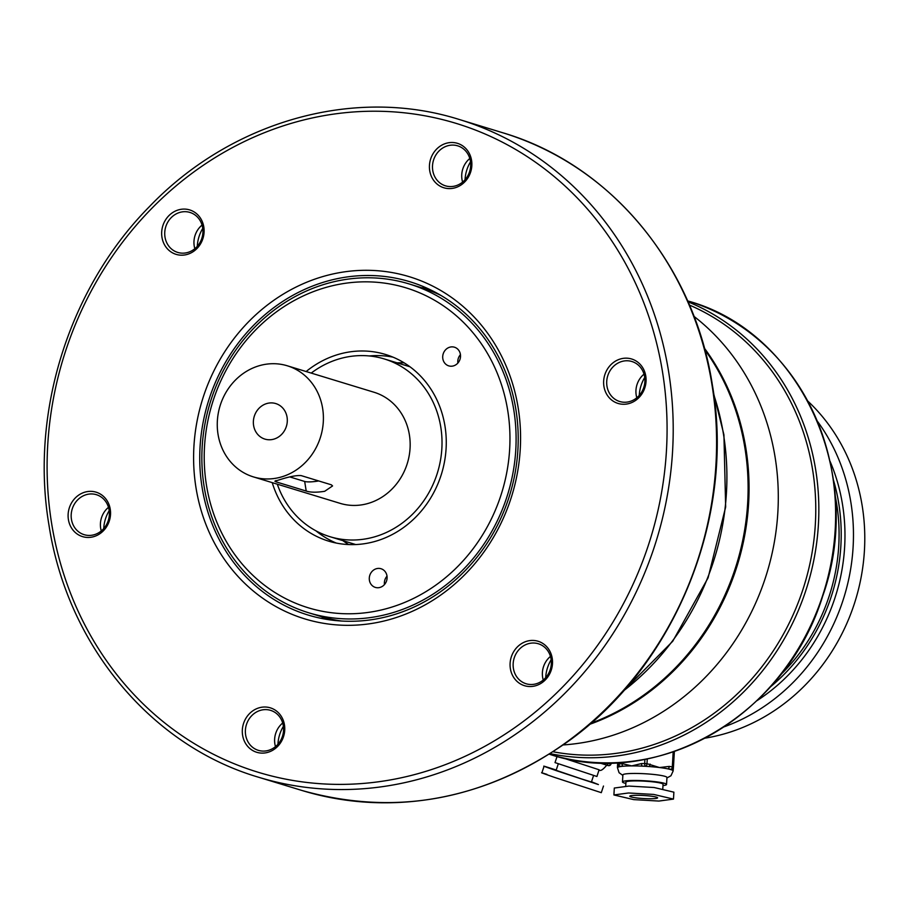 <?xml version="1.0" encoding="UTF-8"?>
<svg xmlns="http://www.w3.org/2000/svg" width="910" height="910" viewBox="0 0 910 910"><rect width="100%" height="100%" fill="white"/><g stroke="black" fill="none" stroke-linecap="round" stroke-linejoin="round"><path stroke-width="1.36" d="M202.088 487.396A174.242 157.783 -73 0 0 308.126 615.046A174.242 157.783 -73 0 0 515.868 409.363A174.242 157.783 -73 0 0 409.83 281.725A174.242 157.783 -73 0 0 202.088 487.396M326.895 619.414A174.242 157.783 107 0 1 321.002 616.536M636.807 397.772A20.907 18.928 107 0 1 636.204 395.111A20.907 18.928 107 0 1 644.007 374.158M606.97 386.181A20.907 18.928 -73 0 0 619.687 401.503A20.907 18.928 -73 0 0 644.621 376.82A20.907 18.928 -73 0 0 631.893 361.509A20.907 18.928 -73 0 0 606.97 386.181M462.599 182.102A20.907 18.928 107 0 1 461.996 179.441A20.907 18.928 107 0 1 469.81 158.488M432.762 170.523A20.907 18.928 -73 0 0 445.49 185.833A20.907 18.928 -73 0 0 470.413 161.15A20.907 18.928 -73 0 0 457.696 145.839A20.907 18.928 -73 0 0 432.762 170.523M194.842 248.692A20.907 18.928 107 0 1 194.228 246.03A20.907 18.928 107 0 1 202.043 225.077M165.006 237.112A20.907 18.928 -73 0 0 177.723 252.423A20.907 18.928 -73 0 0 202.657 227.75A20.907 18.928 -73 0 0 189.928 212.428A20.907 18.928 -73 0 0 165.006 237.112M101.283 530.951A20.907 18.928 107 0 1 100.68 528.289A20.907 18.928 107 0 1 108.483 507.336M71.446 519.371A20.907 18.928 -73 0 0 84.164 534.682A20.907 18.928 -73 0 0 109.098 509.998A20.907 18.928 -73 0 0 96.369 494.687A20.907 18.928 -73 0 0 71.446 519.371M275.491 746.621A20.907 18.928 107 0 1 274.877 743.959A20.907 18.928 107 0 1 282.692 723.006M245.643 735.03A20.907 18.928 -73 0 0 258.372 750.352A20.907 18.928 -73 0 0 283.306 725.668A20.907 18.928 -73 0 0 270.577 710.357A20.907 18.928 -73 0 0 245.643 735.03M543.247 680.032A20.907 18.928 107 0 1 542.644 677.359A20.907 18.928 107 0 1 550.459 656.417M513.411 668.44A20.907 18.928 -73 0 0 526.139 683.763A20.907 18.928 -73 0 0 551.062 659.079A20.907 18.928 -73 0 0 538.333 643.757A20.907 18.928 -73 0 0 513.411 668.44M518.165 407.748A178.895 161.98 107 0 1 385.101 620.745A178.895 161.98 107 0 1 196.014 487.862A178.895 161.98 107 0 1 329.079 274.877A178.895 161.98 107 0 1 518.165 407.748M471.562 160.342A23.228 21.032 107 0 1 454.283 188.006A23.228 21.032 107 0 1 429.725 170.75A23.228 21.032 107 0 1 447.003 143.086A23.228 21.032 107 0 1 471.562 160.342M645.77 376.012A23.228 21.032 107 0 1 628.491 403.676A23.228 21.032 107 0 1 603.933 386.42A23.228 21.032 107 0 1 621.212 358.756A23.228 21.032 107 0 1 645.77 376.012M552.211 658.271A23.228 21.032 107 0 1 534.932 685.935A23.228 21.032 107 0 1 510.373 668.679A23.228 21.032 107 0 1 527.652 641.015A23.228 21.032 107 0 1 552.211 658.271M284.455 724.861A23.228 21.032 107 0 1 267.165 752.524A23.228 21.032 107 0 1 242.606 735.269A23.228 21.032 107 0 1 259.896 707.605A23.228 21.032 107 0 1 284.455 724.861M203.806 226.943A23.228 21.032 107 0 1 186.527 254.595A23.228 21.032 107 0 1 161.969 237.339A23.228 21.032 107 0 1 179.247 209.675A23.228 21.032 107 0 1 203.806 226.943M110.246 509.19A23.228 21.032 107 0 1 92.968 536.854A23.228 21.032 107 0 1 68.409 519.599A23.228 21.032 107 0 1 85.688 491.935A23.228 21.032 107 0 1 110.246 509.19M421.341 287.674A174.242 157.783 107 0 1 427.837 288.572M545.693 677.654A34.853 31.554 107 0 1 551.164 659.75M277.937 744.243A34.853 31.554 107 0 1 283.397 726.339M103.729 528.585A34.853 31.554 107 0 1 109.189 510.669M197.288 246.326A34.853 31.554 107 0 1 202.748 228.41M639.252 395.395A34.853 31.554 107 0 1 644.724 377.491M465.044 179.736A34.853 31.554 107 0 1 470.515 161.821M348.701 544.555A97.575 88.361 107 0 1 342.865 540.631M336.268 543.065A97.575 88.361 107 0 1 315.952 530.837A97.575 88.361 107 0 0 336.268 543.065M422.342 287.981A171.922 155.678 107 0 1 424.231 288.55A171.922 155.678 107 0 1 436.504 292.918M336.518 620.643A171.922 155.678 107 0 1 323.892 617.424A171.922 155.678 107 0 1 322.003 616.832M397.101 362.851A97.575 88.361 107 0 1 404.142 362.851M369.312 355.958A97.575 88.361 107 0 1 392.995 357.152A97.575 88.361 107 0 0 369.312 355.958M306.135 371.53A97.575 88.361 107 0 1 385.567 354.479A97.575 88.361 107 0 1 444.74 424.708A97.575 88.361 107 0 1 414.255 518.575A97.575 88.361 107 0 1 328.612 541.131A97.575 88.361 107 0 1 272.226 482.641M258.258 323.698A171.922 155.678 107 0 1 409.147 283.943A171.922 155.678 107 0 1 513.411 407.691A171.922 155.678 107 0 1 459.686 573.061A171.922 155.678 107 0 1 308.797 612.817A171.922 155.678 107 0 1 204.545 489.068A171.922 155.678 107 0 1 258.258 323.698M440.963 295.443A171.922 155.678 -73 0 0 420.465 287.401L409.147 283.943M445.9 349.463A9.76 8.838 -73 0 0 442.851 358.858A9.76 8.838 -73 0 0 448.766 365.877A9.76 8.838 -73 0 0 457.332 363.625A9.76 8.838 -73 0 0 460.38 354.229A9.76 8.838 -73 0 0 454.465 347.211A9.76 8.838 -73 0 0 445.9 349.463M460.437 354.638A9.76 8.838 -73 0 0 457.878 363.056M386.977 575.882A9.76 8.838 -73 0 0 381.04 568.739A9.76 8.838 -73 0 0 369.403 580.25A9.76 8.838 -73 0 0 375.341 587.405A9.76 8.838 -73 0 0 386.977 575.882M387.012 576.166A9.76 8.838 -73 0 0 384.452 584.573M455.08 569.114A167.281 151.469 -73 0 0 474.428 334.516A167.281 151.469 -73 0 0 259.1 326.497A167.281 151.469 -73 0 0 239.751 561.095A167.281 151.469 -73 0 0 455.08 569.114M308.797 612.817L320.115 616.275A171.922 155.678 -73 0 0 341.614 621.041M277.311 484.188A92.934 84.152 -73 0 0 329.966 536.695A92.934 84.152 -73 0 0 440.77 426.995A92.934 84.152 -73 0 0 384.213 358.927A92.934 84.152 -73 0 0 311.209 373.089M261.238 365.183A58.081 52.598 107 0 1 287.287 365.786A58.081 52.598 107 0 1 323.255 422.547A58.081 52.598 107 0 1 279.427 477.488A58.081 52.598 107 0 1 253.378 476.885A58.081 52.598 107 0 1 217.41 420.124A58.081 52.598 107 0 1 261.238 365.183M283.203 478.637C291.063 476.305 297.047 475.293 301.142 475.6L331.32 484.802L332.571 485.94L324.688 491.298C316.646 492.549 310.492 492.469 306.215 491.047L276.037 481.845L274.865 481.185L283.203 478.637M287.287 365.786L374.044 392.255A58.081 52.598 107 0 1 410.012 449.017A58.081 52.598 107 0 1 366.184 503.958A58.081 52.598 107 0 1 340.135 503.355L253.378 476.885M704.795 349.736A236.975 214.578 107 0 1 590.817 723.291M273.239 439.302A18.587 16.835 107 0 1 264.912 439.109A18.587 16.835 107 0 1 253.401 420.955A18.587 16.835 107 0 1 267.426 403.369A18.587 16.835 107 0 1 275.753 403.562A18.587 16.835 107 0 1 287.264 421.728A18.587 16.835 107 0 1 273.239 439.302M289.915 476.965L304.668 481.458A13.934 2.821 170.8 0 0 318.682 480.946M770.156 687.107A183.536 166.189 -73 0 0 830.955 597.461A183.536 166.189 -73 0 0 833.389 479.866M757.006 700.654A183.536 166.189 -73 0 0 834.72 598.609A183.536 166.189 -73 0 0 830.045 461.29M724.246 726.783A192.829 174.606 -73 0 0 842.694 601.294A192.829 174.606 -73 0 0 817.453 421.319M563.188 744.937A236.975 214.578 -73 0 0 765.06 578.828A236.975 214.578 -73 0 0 693.955 316.35M553.098 751.762A234.655 212.474 -73 0 0 802.665 590.237A234.655 212.474 -73 0 0 689.393 305.055M688.017 301.858A236.975 214.578 107 0 1 805.6 591.204A236.975 214.578 107 0 1 550.175 753.639M780.223 675.174A181.215 164.084 -73 0 0 828.953 596.789A181.215 164.084 -73 0 0 835.084 495.393M705.057 738.158A192.829 174.606 -73 0 0 854.012 604.752A192.829 174.606 -73 0 0 807.887 401.173M631.563 797.069A13.934 1.524 -176.7 0 0 647.169 798.707A13.934 1.524 -176.7 0 0 657.611 797.831A13.934 1.524 -176.7 0 0 655.826 796.978A13.934 1.524 -176.7 0 0 640.219 795.34A13.934 1.524 -176.7 0 0 629.777 796.216A13.934 1.524 -176.7 0 0 631.563 797.069M673.48 799.094L673.889 792.178L654.097 787.514L628.901 786.069L614.307 788.037L613.909 794.953L633.701 799.617L658.897 801.062L673.48 799.094L653.698 794.43L628.491 792.985L613.909 794.953M662.798 788.686L663.06 784.272A18.587 2.036 -176.7 0 0 660.683 783.123A18.587 2.036 -176.7 0 0 639.866 780.951A18.587 2.036 -176.7 0 0 625.955 782.111L625.716 786.104M662.981 785.58A22.067 2.423 -176.7 0 0 666.541 784.477A22.067 2.423 -176.7 0 0 663.72 783.112A22.067 2.423 -176.7 0 0 639.002 780.53A22.067 2.423 -176.7 0 0 622.474 781.906A22.067 2.423 -176.7 0 0 625.295 783.271A22.067 2.423 -176.7 0 0 625.875 783.408M622.474 781.906L622.884 774.888A22.067 2.423 3.3 0 1 639.411 773.511A22.067 2.423 3.3 0 1 664.129 776.105A22.067 2.423 3.3 0 1 666.95 777.47L666.541 784.477M673.411 767.483L673.138 770.986A27.88 3.06 -176.7 0 0 673.138 770.986A27.88 3.06 -176.7 0 0 670.954 769.644A27.88 3.06 -176.7 0 0 669.578 769.257A27.88 3.06 -176.7 0 0 667.894 768.87A27.88 3.06 -176.7 0 0 659.511 767.539A27.88 3.06 -176.7 0 0 648.762 766.516A27.88 3.06 -176.7 0 0 642.517 766.152A27.88 3.06 -176.7 0 0 631.688 765.902A27.88 3.06 -176.7 0 0 623.122 766.231A27.88 3.06 -176.7 0 0 619.938 766.641A27.88 3.06 -176.7 0 0 617.481 767.721A27.88 3.06 -176.7 0 0 617.481 767.733A27.88 3.06 -176.7 0 0 617.481 767.744L617.503 766.834M617.503 767.062A2.321 2.309 -173.8 0 1 617.481 766.63L617.754 764.195A2.321 2.309 6.2 0 0 619.938 766.641L619.972 766.243A2.321 2.309 6.2 0 1 617.788 763.797L617.856 762.614M619.039 762.546L618.971 763.649A2.321 1.149 89.8 0 0 619.972 766.243L623.122 766.231A2.321 1.149 -90.2 0 1 622.121 763.638L631.688 765.902L641.516 763.558A2.321 1.149 89.8 0 0 642.517 766.152L645.668 766.14A2.321 1.16 97 0 0 646.987 763.683L659.511 767.539L669.214 766.413A2.321 1.16 97 0 1 667.894 768.87L671 769.257A2.321 1.16 97 0 0 672.319 766.8L673.184 751.887M669.214 766.413L673.457 767.084A2.321 2.309 -173.8 0 1 673.445 767.198L673.445 767.198A2.321 2.309 -173.8 0 1 671 769.257L670.954 769.644A2.321 2.309 6.2 0 0 673.4 767.596L673.138 770.986L670.954 775.764L666.916 777.959M641.516 763.558L644.667 763.547A2.321 1.149 89.8 0 0 645.668 766.14L648.762 766.516A2.321 1.16 -83 0 0 650.081 764.059M617.435 767.028L617.697 762.625L617.435 767.028A2.321 2.309 6.2 0 0 617.481 767.619A2.321 2.321 0 0 1 617.435 767.028L617.481 766.63M591.5 781.77L598.405 784.557L557.148 770.929C542.553 765.867 539.892 764.821 549.151 767.767L556.226 770.042M603.489 786.047L601.294 792.667L554.963 777.538C540.369 772.488 537.696 771.43 546.955 774.387M593.57 775.525L591.42 782.009L581.41 778.892L556.135 770.315L558.285 763.831M562.243 757.723L599.098 769.78L596.926 776.492L555.02 762.603L557.068 756.438M600.441 762.785L608.38 763.262A2.321 1.82 107.5 0 1 605.923 764.878L599.019 762.739M541.871 772.897L544.066 766.277L549.151 767.767M605.867 764.855L608.096 765.56A2.321 1.82 107.5 0 1 608.062 765.549L605.992 764.901M623.521 690.861A250.91 227.204 -73 0 0 723.518 434.491A250.91 227.204 -73 0 0 713.827 394.894M502.695 132.746C610.417 164.357 694.091 265.129 712.359 384.919C735.462 517.471 675.322 665.608 567.339 741.968C483.438 800.425 394.997 816.6 302.006 790.494A343.843 311.345 -73 0 0 711.95 384.623A343.843 311.345 -73 0 0 502.695 132.746L459.322 119.506A343.843 311.345 107 0 1 668.577 371.382A343.843 311.345 107 0 1 258.633 777.254C150.901 745.643 67.238 644.871 48.969 525.081C29.837 412.492 69.171 287.731 149.365 206.684C231.379 120.996 354.365 86.313 459.322 119.506M662.503 371.849A339.202 307.136 -73 0 0 303.974 119.904A339.202 307.136 -73 0 0 51.677 523.762A339.202 307.136 -73 0 0 410.194 775.707A339.202 307.136 -73 0 0 662.503 371.849M304.668 481.458L306.215 491.047M275.832 480.537L276.037 481.845M704.363 348.132A236.975 214.578 107 0 1 735.826 569.91A236.975 214.578 107 0 1 589.566 724.371M688.21 301.074C801.084 331.934 866.104 475.1 822.606 596.38C786.16 715.226 656.895 790.244 549.902 754.39A236.975 214.578 -73 0 0 822.39 596.323A236.975 214.578 -73 0 0 688.21 301.074L687.596 300.891M673.457 767.084L674.367 751.489L673.457 767.084A2.321 2.321 0 0 1 673.445 767.198L673.4 767.596M617.754 764.195L622.121 763.638M647.26 758.872L646.987 763.683L644.667 763.547L644.906 759.338M608.38 763.262L610.519 763.934L610.872 762.864M611.395 762.853L610.997 764.082A2.321 2.321 0 0 1 608.096 765.56A2.321 1.82 107.5 0 0 610.519 763.934L610.849 764.013M713.622 393.404L723.928 434.787L725.657 506.995L708.094 577.816L672.729 641.266L622.52 691.987M302.006 790.494L258.633 777.254M424.231 288.55L433.706 291.439M323.892 617.424L333.367 620.313M355.73 544.555L329.966 536.695M409.978 366.787L384.213 358.927M549.902 754.39L549.287 754.208M622.849 775.388L619.073 772.715L617.481 767.733M599.098 769.78C600.259 771.464 602.83 769.905 606.822 765.094"/></g></svg>
